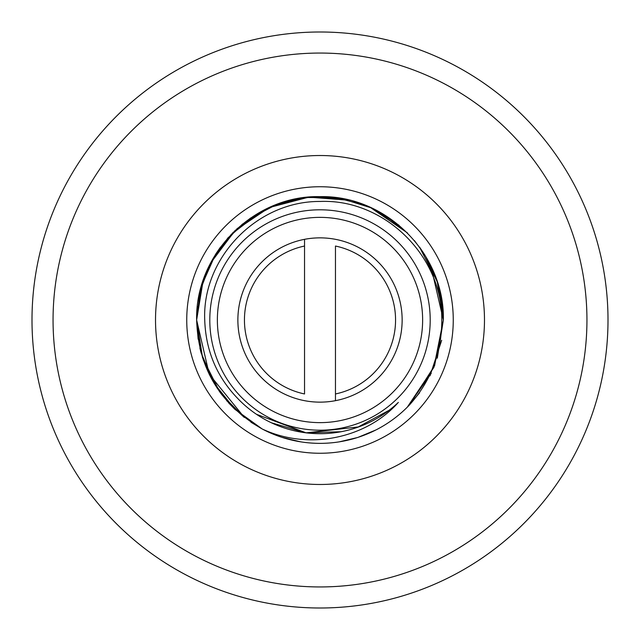 <?xml version="1.0" encoding="UTF-8"?>
<svg xmlns="http://www.w3.org/2000/svg" width="640" height="640" viewBox="0 0 640 640"><rect width="100%" height="100%" fill="white"/><g stroke="black" fill="none" stroke-linecap="round" stroke-linejoin="round"><path stroke-width="0.96" d="M32 320A288 288 0 0 0 320 608A288 288 0 0 0 608 320A288 288 0 0 0 320 32A288 288 0 0 0 32 320A288 288 0 0 0 320 608A288 288 0 0 0 608 320A288 288 0 0 0 320 32A288 288 0 0 0 32 320M155.52 320A164.48 164.48 0 0 1 320 155.52A164.48 164.48 0 0 1 484.48 320A164.48 164.48 0 0 1 320 484.48A164.48 164.48 0 0 1 155.52 320M186.744 320A133.256 133.256 0 0 1 320 186.744A133.256 133.256 0 0 1 453.256 320A133.256 133.256 0 0 1 320 453.256A133.256 133.256 0 0 1 186.744 320M199.848 347.936L201.112 352.896M203.096 359.376L209.744 375.328M250.936 422.216L262.184 428.968L234.96 409.36L214.256 383.528L201.096 352.848L196.64 320L197.408 306.304M430.864 265.912L443.36 320L434.584 365.688L409.736 404.64L419.616 392.76M430 375.84L441.68 340.296M441.768 300.272L437.744 283.2M436.712 280.056L425.52 256.104M424.88 255.064L419.872 247.592M407.184 232.728L370.048 207.248M339.328 198.168L310.336 197.024L281.88 202.68M260.592 211.888L231.016 234.568M220.488 247.104L215.848 253.896M209.448 265.272L202.72 281.744M202.112 283.672L198.152 300.768M241.928 224.496L264.608 209.776M277.968 204.024L309.168 197.12L341.44 198.52L371.816 208.056L399.016 225.272M414.408 240.592L423.408 252.736M244.384 417.464L209.24 374.304L196.64 320L200.872 287.984L213.36 257.992L232.968 232.584L258.792 212.904M259.584 212.448L280.568 203.112M295.672 199.064L311.784 196.92M337.064 197.832L340.864 198.416M419.608 247.232L437.264 281.712L443.36 320L433.928 367.288L407.336 407.12L433.928 367.288L443.36 320L437.304 358.176M198.104 338.944L196.64 320L203.168 280.4M210.488 263.216L235.056 230.544L269.216 207.576L308.736 197.16L349.912 200.32M438.296 285.024L443.36 320L434.584 365.688L409.744 404.64L434.584 365.688L443.36 320L441.072 296.352M198.136 339.136L196.64 320L200.248 290.408L210.952 262.328L227.856 237.976L250.296 218.224L276.616 204.52L305.456 197.504L335.544 197.624L364.336 204.888M426.608 257.928L437.512 282.48M202.592 357.848L196.64 320C195.16 253.792 254.048 194.976 320.008 196.64C386.16 195.12 444.8 253.776 443.36 320L437.256 281.696L419.584 247.2M202.584 357.816L219.552 391.608L202.488 357.512L196.64 320L201.392 286.104L215.344 254.704L237.16 228.6L265.512 209.328M280.76 203.048L296.6 198.88M313.376 196.824L337.112 197.832M353.392 201.248L368.488 206.568M382.728 213.784L407.6 233.152M375.872 429.984L358.032 437.352L375.864 429.984M357.264 437.592L339.336 441.832L357.16 437.632M300.56 441.816L281.912 437.328L300.568 441.816M270.72 433.088L271.968 433.624M357.328 437.576L339.344 441.832M431.248 373.296L407.344 407.112M394.048 418.664L394.504 418.32M268.416 432.056L266.208 431.008M244.208 417.328L226.664 400.664M409.152 405.256L408.168 406.28M357.056 437.656L339.312 441.84M244 417.16L222.048 394.984M217.152 388.112L202.6 357.864M357.032 437.672L339.296 441.84L357.032 437.672M234.624 409.04L228.536 402.776M221.496 394.256L219.576 391.64M219.544 391.592L209.136 374.096M408.416 406.024L407.368 407.088M265.288 430.56L264.112 429.976M243.888 417.072L229.528 403.856M262.176 428.968C308.472 450.824 366.488 438.424 398.352 402.392A113.696 113.696 0 0 1 237.608 398.352C216.704 376.664 205.744 350.544 204.728 320C202.032 258.272 256.736 200.888 320.256 201.464C383.216 198.712 442.32 254.896 441.792 320C441.832 352.36 431.152 380.576 409.736 404.648A123.36 123.36 0 0 1 262.176 428.968C220.048 404.424 198.208 368.104 196.64 320M271.4 422.784L305.504 432.768L341.016 431.736M357.52 427.328L389.032 410.336M209.8 320A110.2 110.2 0 0 0 320 430.2A110.2 110.2 0 0 0 430.2 320A110.2 110.2 0 0 0 320 209.8A110.2 110.2 0 0 0 209.8 320M320 422.632A102.632 102.632 0 0 0 422.632 320A102.632 102.632 0 0 0 320 217.368A102.632 102.632 0 0 0 217.368 320A102.632 102.632 0 0 0 320 422.632M402.144 320A82.144 82.144 0 0 0 304.536 239.328A82.144 82.144 0 0 0 304.536 400.672A82.144 82.144 0 0 0 335.464 400.672L335.464 246.04A75.56 75.56 0 0 1 335.464 393.96L335.464 400.672A82.144 82.144 0 0 0 402.144 320M304.536 239.328L304.536 246.04A75.56 75.56 0 0 0 304.536 393.96L304.536 239.328M242.64 403.32L243.096 403.736M256.504 414.312L306.096 432.84L358.704 426.904M53.056 320A266.944 266.944 0 0 0 320 586.944A266.944 266.944 0 0 0 586.944 320A266.944 266.944 0 0 0 320 53.056A266.944 266.944 0 0 0 53.056 320"/></g></svg>
